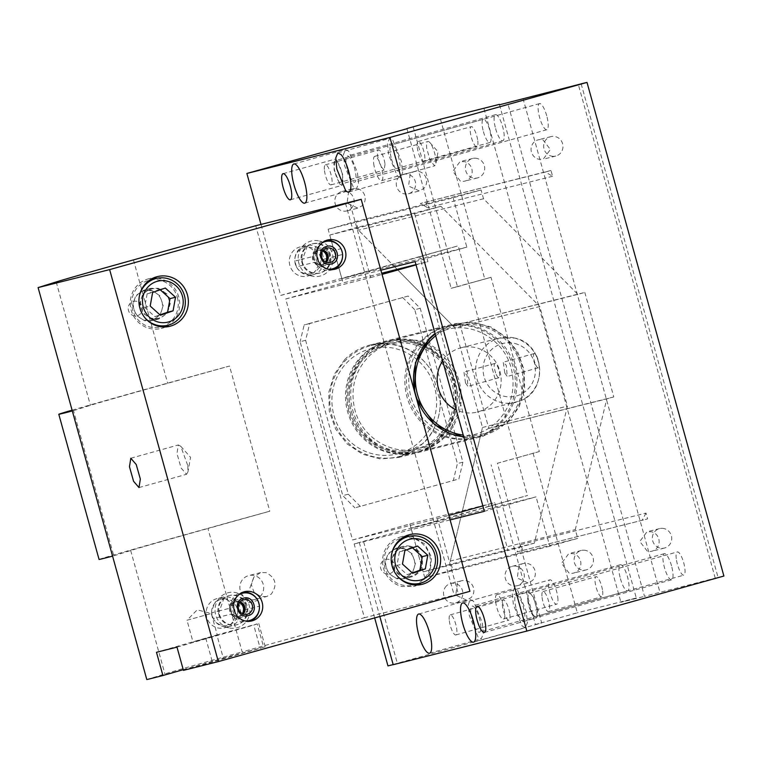 <?xml version="1.0" encoding="UTF-8"?>
<svg xmlns="http://www.w3.org/2000/svg" width="762" height="762" viewBox="0 0 762 762"><rect width="100%" height="100%" fill="white"/><g stroke="black" fill="none" stroke-linecap="round" stroke-linejoin="round"><path stroke-width="0.57" stroke-dasharray="3.81 2.86" d="M500.586 423.091A57.255 55.14 75.9 0 0 514.807 366.951A57.255 55.14 75.9 0 0 473.735 326.26A57.255 55.14 75.9 0 0 447.732 326.269A57.255 55.14 75.9 0 0 422.805 340.481A57.255 55.14 75.9 0 0 408.584 396.621A57.255 55.14 75.9 0 0 449.656 437.312A57.255 55.14 75.9 0 0 475.659 437.312A57.255 55.14 75.9 0 0 500.586 423.091M435.197 334.013A57.255 55.14 -104.1 0 1 454.8 324.488A57.255 55.14 -104.1 0 1 480.803 324.479A57.255 55.14 -104.1 0 1 523.97 378.19A57.255 55.14 -104.1 0 1 486.089 434.569A57.255 55.14 -104.1 0 1 482.737 435.531A57.255 55.14 -104.1 0 1 463.706 436.797M472.154 326.65A57.255 55.14 75.9 0 0 446.161 326.66A57.255 55.14 75.9 0 0 421.234 340.881A57.255 55.14 75.9 0 0 407.013 397.021A57.255 55.14 75.9 0 0 448.085 437.712A57.255 55.14 75.9 0 0 474.088 437.702A57.255 55.14 75.9 0 0 499.015 423.482A57.255 55.14 75.9 0 0 513.236 367.351A57.255 55.14 75.9 0 0 472.154 326.65M435.683 335.756A55.75 53.692 -104.1 0 1 480.879 325.841A55.75 53.692 -104.1 0 1 522.913 378.133A55.75 53.692 -104.1 0 1 486.032 433.035A55.75 53.692 -104.1 0 1 463.229 435.073M444.846 437.112A57.255 55.14 -104.1 0 1 419.929 451.333A57.255 55.14 -104.1 0 1 393.925 451.333A57.255 55.14 -104.1 0 1 352.854 410.642A57.255 55.14 -104.1 0 1 367.074 354.501L391.992 340.281L417.995 340.281A57.255 55.14 -104.1 0 1 459.067 380.971A57.255 55.14 -104.1 0 1 444.846 437.112M442.655 360.902A33.147 31.928 -104.1 0 1 461.077 347.767A33.147 31.928 -104.1 0 1 476.136 347.758A33.147 31.928 -104.1 0 1 501.158 379.905A33.147 31.928 -104.1 0 1 477.25 412.052A33.147 31.928 -104.1 0 1 462.191 412.061A33.147 31.928 -104.1 0 1 456.257 409.927M392.354 451.733A57.255 55.14 75.9 0 0 418.357 451.723A57.255 55.14 75.9 0 0 443.274 437.502A57.255 55.14 75.9 0 0 457.495 381.371A57.255 55.14 75.9 0 0 416.423 340.671A57.255 55.14 75.9 0 0 390.42 340.681A57.255 55.14 75.9 0 0 365.503 354.901A57.255 55.14 75.9 0 0 351.282 411.042A57.255 55.14 75.9 0 0 392.354 451.733M389.915 452.342A57.255 55.14 -104.1 0 1 346.691 396.831A57.255 55.14 -104.1 0 1 387.982 341.29A57.255 55.14 -104.1 0 1 413.985 341.29A57.255 55.14 -104.1 0 1 457.21 396.802A57.255 55.14 -104.1 0 1 415.928 452.333A57.255 55.14 -104.1 0 1 415.919 452.342A57.255 55.14 -104.1 0 1 389.915 452.342M413.28 342.852A55.75 53.692 75.9 0 0 349.034 383.838A55.75 53.692 75.9 0 0 389.839 450.98A55.75 53.692 75.9 0 0 415.166 450.971A55.75 53.692 75.9 0 0 455.362 396.897A55.75 53.692 75.9 0 0 413.28 342.852M217.513 627.859A15.069 14.507 75.9 0 0 224.352 627.859A15.069 14.507 75.9 0 0 235.22 613.239A15.069 14.507 75.9 0 0 223.847 598.627A15.069 14.507 75.9 0 0 217.008 598.637A15.069 14.507 75.9 0 0 206.14 613.248A15.069 14.507 75.9 0 0 217.513 627.859M211.626 611.591A13.497 13.002 75.9 0 0 212.131 615.744A13.497 13.002 75.9 0 0 213.493 618.982A13.497 13.002 75.9 0 0 228.267 625.25A13.497 13.002 75.9 0 0 237.182 608.743A13.497 13.002 75.9 0 0 221.047 599.237A13.497 13.002 75.9 0 0 211.626 611.591L214.694 602.428L222.152 597.341A15.069 14.507 -104.1 0 1 222.504 597.246A15.069 14.507 -104.1 0 1 229.352 597.246A15.069 14.507 -104.1 0 1 239.078 605.142L240.678 610.924A15.069 14.507 -104.1 0 1 230.21 626.374A15.069 14.507 -104.1 0 1 229.857 626.469A15.069 14.507 -104.1 0 1 223.018 626.469A15.069 14.507 -104.1 0 1 213.722 619.382A15.069 14.507 -104.1 0 1 213.284 618.573L211.684 612.8L217.97 611.219A15.069 14.507 -104.1 0 1 228.448 595.76A15.069 14.507 -104.1 0 1 228.8 595.665A15.069 14.507 -104.1 0 1 235.639 595.665A15.069 14.507 -104.1 0 1 245.364 603.561L239.078 605.142M257.356 599.637A15.069 14.507 -104.1 0 1 257.785 600.437L245.364 603.561L246.974 609.343L240.678 610.924M259.432 607.876A15.069 14.507 -104.1 0 0 259.385 606.219L246.974 609.343A15.069 14.507 -104.1 0 1 236.496 624.792A15.069 14.507 -104.1 0 1 236.144 624.888A15.069 14.507 -104.1 0 1 229.305 624.888A15.069 14.507 -104.1 0 1 219.58 616.991L213.284 618.573M250.193 621.249A15.069 14.507 -104.1 0 1 248.917 621.668L241.725 621.763A15.069 14.507 -104.1 0 1 232 613.867L219.58 616.991L217.97 611.219L218.761 611.019A15.069 14.507 -104.1 0 1 229.229 595.56A15.069 14.507 -104.1 0 1 229.581 595.465A15.069 14.507 -104.1 0 1 236.42 595.465A15.069 14.507 -104.1 0 1 238.42 596.122A15.069 14.507 -104.1 0 1 246.155 603.361A15.069 14.507 -104.1 0 1 247.755 609.143A15.069 14.507 -104.1 0 1 237.287 624.602A15.069 14.507 -104.1 0 1 236.934 624.688A15.069 14.507 -104.1 0 1 230.086 624.697A15.069 14.507 -104.1 0 1 220.361 616.791A15.069 14.507 -104.1 0 1 218.761 611.019L230.391 608.095A15.069 14.507 -104.1 0 1 240.868 592.636L242.888 592.226M211.645 611.134L211.684 612.8M228.667 627.812A18.078 17.412 -104.1 0 1 215.436 606.038A18.078 17.412 -104.1 0 1 236.268 592.741A18.078 17.412 -104.1 0 1 238.668 593.531A18.078 17.412 -104.1 0 1 249.193 615.763A18.078 17.412 -104.1 0 1 228.667 627.812M319.44 241.011A18.078 17.412 -104.1 0 1 321.831 241.792A18.078 17.412 -104.1 0 1 332.356 264.033A18.078 17.412 -104.1 0 1 311.839 276.082A18.078 17.412 -104.1 0 1 298.599 254.308A18.078 17.412 -104.1 0 1 319.44 241.011M319.592 243.735A15.069 14.507 -104.1 0 1 321.583 244.392A15.069 14.507 -104.1 0 1 329.317 251.631A15.069 14.507 -104.1 0 1 330.918 257.413A15.069 14.507 -104.1 0 1 320.45 272.863A15.069 14.507 -104.1 0 1 320.097 272.958A15.069 14.507 -104.1 0 1 313.258 272.958A15.069 14.507 -104.1 0 1 303.524 265.062A15.069 14.507 -104.1 0 1 301.923 259.29A15.069 14.507 -104.1 0 1 312.391 243.83A15.069 14.507 -104.1 0 1 312.744 243.735A15.069 14.507 -104.1 0 1 319.592 243.735M340.519 247.898A15.069 14.507 -104.1 0 1 340.947 248.707L322.24 253.413L323.85 259.194L330.137 257.613A15.069 14.507 -104.1 0 1 319.659 273.063A15.069 14.507 -104.1 0 1 319.316 273.158A15.069 14.507 -104.1 0 1 312.468 273.158A15.069 14.507 -104.1 0 1 302.743 265.262L296.456 266.843L294.846 261.061L301.142 259.48A15.069 14.507 -104.1 0 1 311.61 244.03A15.069 14.507 -104.1 0 1 311.963 243.935A15.069 14.507 -104.1 0 1 318.802 243.935A15.069 14.507 -104.1 0 1 328.536 251.831A15.069 14.507 -104.1 0 1 330.137 257.613L342.557 254.489A15.069 14.507 -104.1 0 1 342.595 256.146M333.356 269.519A15.069 14.507 -104.1 0 1 332.08 269.938A15.069 14.507 -104.1 0 1 331.737 270.034A15.069 14.507 -104.1 0 1 324.888 270.034A15.069 14.507 -104.1 0 1 315.163 262.138L302.743 265.262L301.142 259.48L313.563 256.356A15.069 14.507 -104.1 0 1 324.031 240.906A15.069 14.507 -104.1 0 1 324.383 240.811A15.069 14.507 -104.1 0 1 326.06 240.497M342.557 254.489L340.947 248.707M328.222 269.215A14.097 13.573 -104.1 0 1 315.83 258.499A14.097 13.573 -104.1 0 1 321.678 243.192M313.563 256.356L315.163 262.138M311.429 273.52A13.497 13.002 75.9 0 0 320.345 257.013A13.497 13.002 75.9 0 0 304.219 247.507A13.497 13.002 75.9 0 0 294.799 259.861A13.497 13.002 75.9 0 0 295.304 264.014A13.497 13.002 75.9 0 0 296.656 267.252A13.497 13.002 75.9 0 0 311.429 273.52M322.24 253.413A15.069 14.507 75.9 0 0 312.515 245.516A15.069 14.507 75.9 0 0 305.676 245.516A15.069 14.507 75.9 0 0 305.324 245.612A15.069 14.507 75.9 0 0 294.808 259.404A15.069 14.507 75.9 0 0 294.846 261.061M296.456 266.843A15.069 14.507 75.9 0 0 296.885 267.643A15.069 14.507 75.9 0 0 306.181 274.739A15.069 14.507 75.9 0 0 313.02 274.739A15.069 14.507 75.9 0 0 313.373 274.644A15.069 14.507 75.9 0 0 323.85 259.194M345.491 203.283L454.2 595.265L469.916 591.312M248.917 621.668L251.87 620.935M417.728 584.987L413.509 586.483L401.879 586.492A25.613 24.67 -104.1 0 1 382.543 561.651A25.613 24.67 -104.1 0 1 401.012 536.81A25.613 24.67 -104.1 0 1 405.441 536.134M409.546 536.248A25.613 24.67 -104.1 0 1 412.642 536.81L424.986 544.154L431.53 557.222L430.149 571.729L421.291 582.949M165.468 326.955A25.613 24.67 -104.1 0 1 161.239 328.46A25.613 24.67 -104.1 0 1 149.609 328.46A25.613 24.67 -104.1 0 1 130.273 303.619A25.613 24.67 -104.1 0 1 148.742 278.778A25.613 24.67 -104.1 0 1 153.172 278.101M157.277 278.216A25.613 24.67 -104.1 0 1 160.382 278.778A25.613 24.67 -104.1 0 1 179.27 299.19A25.613 24.67 -104.1 0 1 169.021 324.917M245.059 620.944A14.097 13.573 -104.1 0 1 232.667 610.229A14.097 13.573 -104.1 0 1 238.516 594.922M230.391 608.095L232 613.867M259.385 606.219L257.785 600.437M429.625 555.403A24.108 23.222 -104.1 0 1 413.147 585.026A24.108 23.222 -104.1 0 1 384.896 567.89A24.108 23.222 -104.1 0 1 401.383 538.267A24.108 23.222 -104.1 0 1 429.625 555.403M177.355 297.37A24.108 23.222 -104.1 0 1 160.877 326.993A24.108 23.222 -104.1 0 1 132.636 309.867A24.108 23.222 -104.1 0 1 149.114 280.235A24.108 23.222 -104.1 0 1 177.355 297.37M391.639 554.155A24.108 23.222 75.9 0 0 391.973 566.118A24.108 23.222 75.9 0 0 397.04 575.643M139.37 296.123A24.108 23.222 75.9 0 0 139.703 308.086A24.108 23.222 75.9 0 0 144.77 317.611M323.336 250.165A7.41 7.134 75.9 0 0 314.239 258.994A7.41 7.134 75.9 0 0 326.384 262.29M323.555 265.871C312.887 269.434 307.753 250.936 318.726 248.45C329.394 244.888 334.518 263.395 323.555 265.871M240.163 601.894A7.41 7.134 75.9 0 0 231.077 610.724A7.41 7.134 75.9 0 0 243.211 614.02M323.155 250.365A7.41 7.134 75.9 0 0 313.82 259.099A7.41 7.134 75.9 0 0 326.136 262.195M240.392 617.601C229.724 621.163 224.59 602.666 235.563 600.18C246.231 596.617 251.355 615.125 240.392 617.601M412.49 547.83L412.071 547.449L417.576 546.059M412.071 547.449L399.402 551.85L404.908 550.459M399.402 551.85L396.954 565.452L402.46 564.071M396.954 565.452L407.165 574.662L412.671 573.281M407.165 574.662L412.252 572.9M160.23 289.798L159.801 289.417L165.306 288.036M159.801 289.417L147.142 293.818L152.638 292.437M147.142 293.818L144.685 307.419L150.19 306.038M144.685 307.419L154.905 316.63L160.401 315.249M154.905 316.63L159.982 314.868M322.697 250.965A7.41 7.134 75.9 0 0 312.668 259.385A7.41 7.134 75.9 0 0 325.441 261.88M239.992 602.094A7.41 7.134 75.9 0 0 230.648 610.829A7.41 7.134 75.9 0 0 242.964 613.924M239.535 602.704A7.41 7.134 75.9 0 0 234.42 602.151C225.438 604.19 229.638 619.344 238.382 616.429A7.41 7.134 75.9 0 0 242.278 613.61M239.354 616.182L238.382 616.429M300.676 276.12A15.069 14.507 75.9 0 0 307.524 276.12A15.069 14.507 75.9 0 0 318.383 261.509A15.069 14.507 75.9 0 0 307.01 246.898A15.069 14.507 75.9 0 0 300.171 246.898A15.069 14.507 75.9 0 0 289.303 261.518A15.069 14.507 75.9 0 0 300.676 276.12M99.06 559.451A135.598 0.914 164.5 0 1 102.375 558.317A135.598 0.914 164.5 0 1 269.777 511.207L207.94 528.485L242.164 651.891L364.446 617.725L255.737 225.743M72.095 410.166A135.598 0.914 164.5 0 1 229.514 366.027L269.777 511.207M72.304 410.947A135.598 0.914 164.5 0 0 73.504 410.632L113.776 555.812A135.598 0.914 164.5 0 1 112.566 556.127M113.776 555.812L130.683 550.516A112.995 0.762 164.5 0 1 207.94 528.485M73.504 410.632L90.421 405.336A112.995 0.762 164.5 0 1 167.678 383.305L229.514 366.027M146.809 679.59L164.906 673.913A112.995 0.762 164.5 0 1 242.164 651.891M454.2 595.265L458.391 594.093L437.455 518.598L352.549 539.963L285.721 298.961L370.618 277.606L349.71 202.216M458.391 594.093L364.446 617.725M437.455 518.598L448.866 515.417M482.87 505.911L494.757 502.596L508.044 550.507L534.362 543.154L567.395 406.127L539.772 306.534L454.876 327.889L356.054 227.686L329.736 235.039L343.024 282.95L381.705 273.225M329.736 235.039L414.633 213.684L440.95 206.331L539.772 306.534M414.633 213.684L427.92 261.595L416.033 264.909M370.618 277.606L382.029 274.415M463.877 437.426L483.308 436.159L508.568 421.757L519.255 406.689L524.647 388.782L524.142 369.941L517.817 352.149L506.33 337.309L490.899 326.974L473.173 322.259L455.019 323.66L435.026 333.404M414.528 391.582L416.376 398.24M257.194 623.897L253.736 625.05L260.175 648.272L265.224 646.757L223.323 658.187L216.884 634.956L257.194 623.897L263.642 647.129M183.251 669.674L223.323 658.187M156.477 652.301L216.884 634.956M352.549 539.963L409.861 523.951L494.757 502.596M409.861 523.951L423.139 571.862L449.456 564.509L482.489 427.482L454.876 327.889M285.721 298.961L343.024 282.95M360.397 506.482L348.301 494.224L305.619 340.328L309.667 323.555L408.137 296.047L420.233 308.315L462.905 462.201L458.867 478.974L354.892 507.863L458.867 478.974M415.947 264.605L427.92 261.595M177.003 647.138L253.736 625.05M196.682 640.947L193.024 642.023L186.985 620.249L211.303 613.505L186.985 620.249L197.196 609.857L211.303 613.505L217.341 635.279L196.682 640.947L213.684 636.356M187.862 465.792L187.919 471.945L186.519 474.297L181.099 468.02L176.984 453.476L178.327 444.97L180.746 446.265L187.862 465.792M440.95 206.331L356.054 227.686M482.489 427.482L567.395 406.127M535.543 364.522A7.41 1.991 -105.6 0 0 538.277 367.808A7.41 1.991 -105.6 0 0 537.029 356.826A7.41 1.991 -105.6 0 0 534.295 353.539A7.41 1.991 -105.6 0 0 535.543 364.522M496.233 374.418A7.41 1.991 -105.6 0 0 498.977 377.704A7.41 1.991 -105.6 0 0 497.729 366.712A7.41 1.991 -105.6 0 0 494.986 363.426A7.41 1.991 -105.6 0 0 496.233 374.418M534.362 543.154L449.456 564.509M423.139 571.862L508.044 550.507M344.862 359.416L334.166 374.485L328.784 392.392L329.289 411.232L335.613 429.025L347.101 443.875L362.531 454.2L380.257 458.915L398.412 457.514L423.662 443.113A58.007 55.864 75.9 0 0 432.921 373.504A58.007 55.864 75.9 0 0 370.113 345.015A58.007 55.864 75.9 0 0 344.862 359.416M465.525 382.991L467.925 386.372L467.02 375.295L463.944 372.104L465.525 382.991M504.835 373.104L507.235 376.485L506.32 365.408L503.244 362.217L504.835 373.104M462.905 462.201L457.4 463.591L453.361 480.365M420.233 308.315L414.728 309.696L457.4 463.591M348.301 494.224L342.795 495.605L354.892 507.863M305.619 340.328L300.123 341.709L342.795 495.605M309.667 323.555L304.162 324.936L300.123 341.709M408.137 296.047L304.162 324.936M402.631 297.437L414.728 309.696M369.77 348.996A54.235 52.235 -104.1 0 1 390.201 347.615A54.235 52.235 -104.1 0 1 436.445 397.716A54.235 52.235 -104.1 0 1 398.764 453.533A54.235 52.235 -104.1 0 1 333.947 415.319A54.235 52.235 -104.1 0 1 369.77 348.996M369.751 345.9A57.255 55.14 75.9 0 0 331.756 415.214A57.255 55.14 75.9 0 0 399.021 456.59A57.255 55.14 75.9 0 0 400.355 456.238A57.255 55.14 75.9 0 0 440.131 397.326A57.255 55.14 75.9 0 0 391.325 344.434A57.255 55.14 75.9 0 0 371.084 345.548A57.255 55.14 75.9 0 0 369.751 345.9M385.477 341.947A57.255 55.14 75.9 0 0 347.472 411.261A57.255 55.14 75.9 0 0 414.738 452.638A57.255 55.14 75.9 0 0 416.071 452.285A57.255 55.14 75.9 0 0 454.066 382.972A57.255 55.14 75.9 0 0 386.81 341.595A57.255 55.14 75.9 0 0 385.477 341.947M416.052 449.18A54.235 52.235 -104.1 0 1 351.244 410.975A54.235 52.235 -104.1 0 1 387.067 344.653A54.235 52.235 -104.1 0 1 451.876 382.857A54.235 52.235 -104.1 0 1 416.052 449.18M183.442 670.37L260.175 648.272M266.576 596.579L260.89 596.598L254.051 592.303L251.327 584.673L253.937 577.005L260.547 572.614L266.09 572.633C275.901 577.891 277.606 585.064 271.224 594.15L266.576 596.579L254.784 599.542A12.354 11.897 -104.1 0 1 239.849 587.559A12.354 11.897 -104.1 0 1 254.375 575.577A12.354 11.897 -104.1 0 1 254.784 599.542M151.247 290.055L159.753 295.637L163.192 305.391L160.087 315.154L151.781 320.735L144.599 320.745L136.093 315.163L132.655 305.4L135.75 295.637L144.066 290.055L151.247 290.055M161.896 301.495A15.069 14.507 -104.1 0 1 151.6 320.011A15.069 14.507 -104.1 0 1 133.941 309.305A15.069 14.507 -104.1 0 1 144.247 290.789A15.069 14.507 -104.1 0 1 161.896 301.495M158.325 288.274L166.821 293.856L170.269 303.609L167.164 313.373L158.858 318.964L151.667 318.964L143.161 313.382L139.722 303.619L142.827 293.856L151.133 288.274L158.325 288.274M168.974 299.714A15.069 14.507 75.9 0 0 151.324 289.008A15.069 14.507 75.9 0 0 141.018 307.524A15.069 14.507 75.9 0 0 158.667 318.23A15.069 14.507 75.9 0 0 168.974 299.714M403.517 548.088L412.013 553.66L415.452 563.423L412.356 573.186L404.05 578.768L396.859 578.768L388.353 573.186L384.915 563.432L388.02 553.669L396.326 548.088L403.517 548.088M414.166 559.527A15.069 14.507 -104.1 0 1 403.86 578.034A15.069 14.507 -104.1 0 1 386.21 567.328A15.069 14.507 -104.1 0 1 396.516 548.811A15.069 14.507 -104.1 0 1 414.166 559.527M410.585 546.306A15.821 15.24 -104.1 0 1 422.529 561.642A15.821 15.24 -104.1 0 1 411.118 576.986A15.821 15.24 -104.1 0 1 403.936 576.986A15.821 15.24 -104.1 0 1 391.992 561.651A15.821 15.24 -104.1 0 1 403.403 546.306A15.821 15.24 -104.1 0 1 410.585 546.306M421.234 557.746A15.069 14.507 75.9 0 0 403.584 547.04A15.069 14.507 75.9 0 0 393.287 565.547A15.069 14.507 75.9 0 0 410.937 576.263A15.069 14.507 75.9 0 0 421.234 557.746M389.163 559.413A7.401 7.125 75.9 0 0 380.638 564.852A7.401 7.125 75.9 0 0 386.058 573.767A7.401 7.125 75.9 0 0 394.583 568.328A7.401 7.125 75.9 0 0 389.163 559.413M136.903 301.381A7.401 7.125 75.9 0 0 128.368 306.829A7.401 7.125 75.9 0 0 133.788 315.735A7.401 7.125 75.9 0 0 142.313 310.296A7.401 7.125 75.9 0 0 136.903 301.381M676.265 558.689A12.049 3.239 74.4 0 1 677.323 551.945A12.049 3.239 74.4 0 1 684.867 568.433A12.049 3.239 -105.6 0 1 683.809 575.167A12.049 3.239 -105.6 0 1 676.265 558.689M535.657 616.553A12.049 3.239 -105.6 0 1 528.114 600.065A12.049 3.239 74.4 0 1 529.171 593.331A12.049 3.239 74.4 0 1 536.724 609.819A12.049 3.239 -105.6 0 1 535.657 616.553L683.809 575.167M581.177 83.877L718.052 577.425L644.5 596.351L507.616 102.737M522.989 98.441L659.873 592.055M671.522 565.833A13.564 3.648 -105.6 0 0 664.34 553.66A13.564 3.648 -105.6 0 0 664.454 567.614A13.564 3.648 -105.6 0 0 671.636 579.787A13.564 3.648 -105.6 0 0 671.522 565.833M546.716 115.767A13.564 3.648 -105.6 0 0 539.525 103.603A13.564 3.648 -105.6 0 0 539.639 117.548A13.564 3.648 -105.6 0 0 546.821 129.721A13.564 3.648 -105.6 0 0 546.716 115.767M516.303 609A13.564 3.648 -105.6 0 0 523.484 621.163A13.564 3.648 -105.6 0 0 523.38 607.219A13.564 3.648 -105.6 0 0 516.188 595.046A13.564 3.648 -105.6 0 0 516.303 609M391.487 158.934A13.564 3.648 -105.6 0 0 398.669 171.107A13.564 3.648 -105.6 0 0 398.564 157.153A13.564 3.648 -105.6 0 0 391.373 144.99A13.564 3.648 -105.6 0 0 391.487 158.934M517.617 590.264L526.313 611.6L527.39 622.697L525.313 627.697L522.065 625.945L513.369 604.618L512.283 593.512L514.369 588.521L517.617 590.264M392.801 140.208L401.498 161.534L402.574 172.641L400.498 177.632L397.25 175.889L388.553 154.553L387.477 143.456L389.553 138.455L392.801 140.208M406.946 128.74L451.19 288.274L457.476 286.693L447.008 248.945L280.692 295.408L261.004 224.419M280.692 295.408L380.867 270.205M450.113 519.922L359.378 542.744L379.828 616.477M328.146 229.229L356.102 221.418L358.54 230.21L392.335 264.481L341.843 278.587L328.146 229.229L453.142 197.787L481.089 189.976L483.527 198.768L577.806 294.361L584.797 292.408L452.818 325.803L392.335 264.481L422.9 255.946L419.757 256.737L489.004 506.444L527.447 495.538L507.873 501.005L497.405 463.258L516.979 457.791L527.447 495.538M374.656 617.925L354.139 543.944L507.873 501.005L541.696 622.954L387.953 665.902M354.139 543.944L359.378 542.744M489.004 506.444L411.089 528.304L536.077 496.862L484.365 511.302M584.797 292.408L613.781 396.935L606.79 398.888L575.281 529.619L577.72 538.41L549.764 546.221L536.077 496.862M415.119 261.595L466.83 247.145L341.843 278.587M453.142 197.787L466.83 247.145M413.195 126.997L447.008 248.945L458.191 245.821L468.659 283.569L491.023 277.32L451.19 288.274M419.757 256.737L458.191 245.821M527.571 599.456L528.771 591.884L533.591 597.475L537.258 610.429A13.564 3.648 74.4 0 1 536.067 618.001A13.564 3.648 74.4 0 1 527.571 599.456M393.163 664.588L397.393 663.531L363.569 541.572M459.8 323.85L488.794 428.377L613.781 396.935M481.089 189.976L356.102 221.418M549.764 546.221L424.777 577.663L452.733 569.852L450.294 561.061L575.281 529.619M452.733 569.852L577.72 538.41M488.794 428.377L606.79 398.888M481.803 430.33L450.294 561.061M457.476 286.693L468.659 283.569L516.979 457.791L522.57 456.228L539.334 451.542L491.023 277.32M539.334 451.542L497.405 463.258M533.048 453.123L577.339 612.819L535.41 624.535L491.119 464.839M535.41 624.535L541.696 622.954M422.9 255.946L492.157 505.654M440.446 119.205L484.737 278.902M483.432 131.693A12.049 3.239 -105.6 0 0 489.823 142.504A12.049 3.239 -105.6 0 0 489.718 130.112A12.049 3.239 -105.6 0 0 483.337 119.291A12.049 3.239 -105.6 0 0 483.432 131.693M335.28 173.079A12.049 3.239 -105.6 0 0 341.671 183.89A12.049 3.239 -105.6 0 0 341.567 171.488A12.049 3.239 -105.6 0 0 335.185 160.677A12.049 3.239 -105.6 0 0 335.28 173.079M620.43 578.682A13.564 3.648 -105.6 0 0 627.612 590.855A13.564 3.648 -105.6 0 0 627.507 576.91A13.564 3.648 -105.6 0 0 620.316 564.737A13.564 3.648 -105.6 0 0 620.43 578.682M472.278 620.068A13.564 3.648 -105.6 0 0 479.469 632.241A13.564 3.648 -105.6 0 0 479.355 618.296A13.564 3.648 -105.6 0 0 472.173 606.123A13.564 3.648 -105.6 0 0 472.278 620.068M495.614 128.626A13.564 3.648 -105.6 0 0 502.806 140.799A13.564 3.648 -105.6 0 0 502.691 126.844A13.564 3.648 -105.6 0 0 495.51 114.671A13.564 3.648 -105.6 0 0 495.614 128.626M347.462 170.012A13.564 3.648 -105.6 0 0 354.654 182.175A13.564 3.648 -105.6 0 0 354.54 168.231A13.564 3.648 -105.6 0 0 347.358 156.058A13.564 3.648 -105.6 0 0 347.462 170.012M339.909 184.175L334.108 169.955L334.775 159.22L336.947 160.391L342.738 174.612L342.071 185.347L339.909 184.175M353.235 186.957L344.529 165.63L343.452 154.524L345.529 149.533L348.777 151.276L357.473 172.612L358.559 183.709L356.473 188.709L353.235 186.957M478.041 637.022L469.344 615.696L468.268 604.59L470.345 599.589L473.593 601.342L482.289 622.668L483.365 633.774L481.289 638.775L478.041 637.022M499.51 104.775L636.299 597.989L620.925 602.285L644.5 596.351M484.032 108.671L620.925 602.285M718.052 577.425L723.9 576.034M715.251 578.206L578.358 84.592M636.299 597.989L577.339 612.819M483.527 198.768L358.54 230.21M577.806 294.361L452.818 325.803M424.777 577.663L411.089 528.304M397.393 663.531L393.202 664.702M351.272 208.426A10.011 9.649 75.9 0 0 342.033 191.491A10.011 9.649 75.9 0 0 336.071 205.997A10.011 9.649 75.9 0 0 351.272 208.426M348.672 191.214L347.081 203.225L357.921 208.15L362.283 205.664A10.011 9.649 75.9 0 0 353.035 188.719A10.011 9.649 75.9 0 0 348.672 191.214M399.164 176.803A10.011 9.649 75.9 0 0 408.413 193.739A10.011 9.649 75.9 0 0 414.366 179.232A10.011 9.649 75.9 0 0 399.164 176.803M410.175 174.031L408.575 186.052L419.414 190.967L423.777 188.481A10.011 9.649 75.9 0 0 414.528 171.545A10.011 9.649 75.9 0 0 410.175 174.031M446.38 585.968A10.011 9.649 75.9 0 0 455.628 602.904A10.011 9.649 75.9 0 0 461.582 588.397A10.011 9.649 75.9 0 0 446.38 585.968M457.381 583.197L455.79 595.217L466.63 600.132L470.992 597.646A10.011 9.649 -104.1 0 0 461.743 580.711A10.011 9.649 -104.1 0 0 457.381 583.197M521.475 583.235A10.011 9.649 75.9 0 0 512.235 566.299A10.011 9.649 75.9 0 0 506.273 580.806A10.011 9.649 75.9 0 0 521.475 583.235M518.884 566.023L517.284 578.034L528.123 582.959L532.486 580.473A10.011 9.649 75.9 0 0 523.237 563.537A10.011 9.649 75.9 0 0 518.884 566.023M585.864 550.478A10.011 9.649 75.9 0 0 574.091 560.194A10.011 9.649 75.9 0 0 586.207 569.9A10.011 9.649 75.9 0 0 585.864 550.478M569.081 573.062L561.518 563.356L568.738 553.641L573.291 553.641A10.011 9.649 -104.1 0 1 573.624 573.062A10.011 9.649 -104.1 0 1 569.081 573.062M664.131 528.609A10.011 9.649 75.9 0 0 652.358 538.324A10.011 9.649 75.9 0 0 664.474 548.04A10.011 9.649 75.9 0 0 664.131 528.609M647.348 551.202L639.785 541.487L647.005 531.781L651.558 531.771A10.011 9.649 -104.1 0 1 651.891 551.202A10.011 9.649 -104.1 0 1 647.348 551.202M477.155 158.486A10.011 9.649 75.9 0 0 465.382 168.202A10.011 9.649 75.9 0 0 477.498 177.908A10.011 9.649 75.9 0 0 477.155 158.486M460.372 181.08L452.809 171.364L460.029 161.649L464.582 161.649A10.011 9.649 -104.1 0 1 464.915 181.08A10.011 9.649 -104.1 0 1 460.372 181.08M551.212 156.048A10.011 9.649 75.9 0 0 562.985 146.333A10.011 9.649 75.9 0 0 550.878 136.627A10.011 9.649 75.9 0 0 551.212 156.048M542.849 139.789L550.412 149.495L543.182 159.21L538.639 159.21A10.011 9.649 -104.1 0 1 538.296 139.789A10.011 9.649 -104.1 0 1 542.849 139.789M545.382 172.022L550.974 170.459L552.583 176.26L545.382 172.022L420.395 203.464L550.974 170.459M425.987 201.901L427.596 207.702L420.395 203.464M552.583 176.26L427.596 207.702M324.488 170.64A10.42 2.8 -105.6 0 0 331.013 184.89A10.42 2.8 -105.6 0 0 331.927 179.07A10.42 2.8 -105.6 0 0 325.403 164.821A10.42 2.8 -105.6 0 0 324.488 170.64M385.039 164.23L384.124 170.059L380.409 165.754L377.6 155.8A10.42 2.8 74.4 0 1 378.514 149.981A10.42 2.8 74.4 0 1 385.039 164.23M417.243 147.304A10.42 2.8 -105.6 0 0 423.767 161.554A10.42 2.8 -105.6 0 0 424.691 155.734A10.42 2.8 -105.6 0 0 418.167 141.484A10.42 2.8 -105.6 0 0 417.243 147.304M477.793 140.894A10.42 2.8 74.4 0 1 476.879 146.723A10.42 2.8 74.4 0 1 470.354 132.474A10.42 2.8 74.4 0 1 471.268 126.644A10.42 2.8 74.4 0 1 477.793 140.894M373.656 163.401A12.621 3.391 -105.6 0 0 381.562 180.651A12.621 3.391 -105.6 0 0 382.667 173.603A12.621 3.391 -105.6 0 0 374.771 156.343A12.621 3.391 -105.6 0 0 373.656 163.401M435.778 158.763L435.826 163.859L434.664 165.821L430.178 160.611L426.768 148.561A12.621 3.391 -105.6 0 1 427.882 141.513A12.621 3.391 -105.6 0 1 429.882 142.58A12.621 3.391 -105.6 0 1 435.778 158.763M449.304 620.706A10.42 2.8 -105.6 0 0 455.828 634.956A10.42 2.8 -105.6 0 0 456.743 629.126A10.42 2.8 -105.6 0 0 450.218 614.877A10.42 2.8 -105.6 0 0 449.304 620.706M509.854 614.296A10.42 2.8 74.4 0 1 508.93 620.116A10.42 2.8 74.4 0 1 502.406 605.866A10.42 2.8 74.4 0 1 503.33 600.046A10.42 2.8 74.4 0 1 509.854 614.296M542.058 597.37A10.42 2.8 -105.6 0 0 548.583 611.619A10.42 2.8 -105.6 0 0 549.497 605.8A10.42 2.8 -105.6 0 0 542.973 591.541A10.42 2.8 -105.6 0 0 542.058 597.37M602.609 590.96A10.42 2.8 74.4 0 1 601.694 596.779A10.42 2.8 74.4 0 1 595.17 582.53A10.42 2.8 74.4 0 1 596.084 576.71A10.42 2.8 74.4 0 1 602.609 590.96M495.643 601.742A12.621 3.391 -105.6 0 0 503.539 619.001A12.621 3.391 -105.6 0 0 504.654 611.953A12.621 3.391 -105.6 0 0 496.757 594.693A12.621 3.391 -105.6 0 0 495.643 601.742M557.765 597.113A12.621 3.391 74.4 0 1 556.651 604.171A12.621 3.391 74.4 0 1 548.754 586.911A12.621 3.391 74.4 0 1 549.859 579.853A12.621 3.391 74.4 0 1 557.765 597.113M522.618 550.335L520.998 544.525L517.027 551.898L647.605 518.893L517.027 551.898M520.998 544.525L645.995 513.083L647.605 518.893M645.995 513.083L642.014 520.456M218.408 613.82L223.847 598.627M301.571 262.08L307.01 246.898M180.746 446.265L190.576 457.362L187.919 471.945M249.917 588.026L254.375 575.577M429.882 142.58L438.036 151.771L435.826 163.859M514.645 338.071A33.147 31.928 -104.1 0 1 539.534 367.675A33.147 31.928 -104.1 0 1 520.398 400.793A33.147 31.928 -104.1 0 1 515.769 402.365A33.147 31.928 -104.1 0 1 500.71 402.365A33.147 31.928 -104.1 0 1 475.688 370.227A33.147 31.928 -104.1 0 1 499.596 338.071A33.147 31.928 -104.1 0 1 514.645 338.071M514.96 343.519A27.118 26.118 -104.1 0 1 535.315 367.741A27.118 26.118 -104.1 0 1 519.665 394.84A27.118 26.118 -104.1 0 1 503.549 396.126A27.118 26.118 -104.1 0 1 483.699 363.464A27.118 26.118 -104.1 0 1 514.96 343.519M133.455 259.899L167.678 383.305M130.683 550.516L164.906 673.913M56.197 281.93L90.421 405.336M205.759 638.118L212.198 661.34M447.675 329.384C438.664 331.699 430.825 336.175 424.158 342.805C410.604 357.368 405.994 374.656 410.356 394.687C416.738 423.024 447.361 442.103 474.145 434.588C483.156 432.273 490.995 427.796 497.662 421.157C511.216 406.603 515.817 389.306 511.464 369.284C505.082 340.947 474.459 321.869 447.675 329.384M454.8 324.488L447.732 326.269M482.737 435.531L475.659 437.312M474.088 437.702L419.929 451.333M446.161 326.66L391.992 340.281M418.405 448.608C391.62 456.124 361.007 437.045 354.616 408.708C350.263 388.677 354.863 371.389 368.427 356.826C375.085 350.196 382.934 345.719 391.944 343.405C418.729 335.89 449.351 354.968 455.733 383.305C460.086 403.327 455.486 420.624 441.931 435.178C435.264 441.817 427.425 446.294 418.405 448.608M461.077 347.767L499.596 338.071L514.836 338.071C544.411 343.691 548.678 390.477 520.465 400.774L477.25 412.052M390.42 340.681L387.982 341.29M418.357 451.723L415.919 452.342M229.857 626.469L224.352 627.859M222.504 597.246L217.008 598.637M312.744 243.735L311.963 243.935M335.032 269.205L331.737 270.034M320.097 272.958L319.316 273.158M327.679 239.982L324.383 240.811M244.516 591.712L241.211 592.541M409.661 534.629L401.012 536.81M422.158 584.311L413.509 586.483M157.391 276.606L148.742 278.778M169.888 326.279L161.239 328.46M229.581 595.465L228.8 595.665M236.934 624.688L236.144 624.888M401.383 538.267L401.945 538.124M413.147 585.026L413.709 584.883M149.114 280.235L149.676 280.102M160.877 326.993L161.439 326.85M322.945 264.347L330.384 262.48M319.335 249.974L326.765 248.107M239.782 616.077L247.221 614.21M236.163 601.704L243.602 599.837M317.764 250.374L318.907 250.088M321.373 264.738L322.517 264.452M234.591 602.104L235.744 601.818M313.02 274.739L307.524 276.12M305.676 245.516L300.171 246.898M258.785 623.526L265.224 646.757M138.998 487.575L186.519 474.307M130.807 458.248L178.327 444.97M398.412 457.514L483.318 436.159M370.113 345.015L455.009 323.66M534.295 353.539L503.244 362.217M538.277 367.808L507.235 376.485M494.986 363.426L463.944 372.104M498.977 377.704L467.925 386.372M399.021 456.59L414.738 452.638M371.084 345.548L386.81 341.595M260.547 572.614L248.764 575.577M158.858 318.964L151.781 320.735M151.133 288.274L144.066 290.055M144.247 290.789L151.324 289.008M151.6 320.011L158.667 318.23M411.118 576.986L404.05 578.768M403.403 546.306L396.326 548.088M396.516 548.811L403.584 547.04M403.86 578.034L410.937 576.263M529.171 593.331L677.323 551.945M671.636 579.787L523.484 621.163M664.34 553.66L516.188 595.046M546.821 129.721L398.669 171.107M539.525 103.603L391.373 144.99M473.602 642.147L525.313 627.697M462.658 602.961L514.369 588.521M348.786 192.081L400.498 177.632M337.842 152.905L389.553 138.455M477.06 606.333L528.771 591.884M484.356 632.45L536.067 618.001M489.823 142.504L341.671 183.89M483.337 119.291L335.185 160.677M627.612 590.855L479.469 632.241M620.316 564.737L472.173 606.123M502.806 140.799L354.654 182.175M495.51 114.671L347.358 156.058M283.064 173.669L334.775 159.22M290.36 199.787L342.071 185.347M304.762 203.159L356.473 188.709M293.818 163.973L345.529 149.533M418.633 614.039L470.345 599.589M429.577 653.215L481.289 638.775M346.92 210.912L357.921 208.15M342.033 191.491L353.035 188.719M408.413 193.739L419.414 190.967M403.527 174.317L414.528 171.545M455.628 602.904L466.63 600.132M450.742 583.482L461.743 580.711M517.122 585.73L528.123 582.959M512.235 566.299L523.237 563.537M581.32 550.478L568.738 553.641M586.207 569.9L573.624 573.062M659.587 528.609L647.005 531.781M664.474 548.04L651.891 551.202M472.611 158.486L460.029 161.649M477.498 177.908L464.915 181.08M555.765 156.048L543.182 159.21M550.878 136.627L538.296 139.789M331.013 184.89L384.124 170.059M325.403 164.821L378.514 149.981M423.767 161.554L476.879 146.723M418.167 141.484L471.268 126.644M381.562 180.651L434.664 165.821M374.771 156.343L427.882 141.513M455.828 634.956L508.93 620.116M450.218 614.877L503.33 600.046M548.583 611.619L601.694 596.779M542.973 591.541L596.084 576.71M503.539 619.001L556.651 604.171M496.757 594.693L549.859 579.853"/><path stroke-width="1.14" d="M463.706 436.797A57.255 55.14 -104.1 0 1 456.733 435.54A57.255 55.14 -104.1 0 1 414.795 391.297A57.255 55.14 -104.1 0 1 435.197 334.013M463.229 435.073A55.75 53.692 -104.1 0 1 457.448 433.978A55.75 53.692 -104.1 0 1 416.719 391.411A55.75 53.692 -104.1 0 1 435.683 335.756M456.257 409.927A33.147 31.928 -104.1 0 1 442.655 360.902M334.528 239.982A15.069 14.507 -104.1 0 1 345.9 254.584A15.069 14.507 -104.1 0 1 335.032 269.205A15.069 14.507 -104.1 0 1 328.193 269.205A15.069 14.507 -104.1 0 1 316.811 254.594A15.069 14.507 -104.1 0 1 327.679 239.982A15.069 14.507 -104.1 0 1 334.528 239.982M321.678 243.192A14.097 13.573 -104.1 0 1 325.231 241.602A14.097 13.573 -104.1 0 1 340.662 248.145A14.097 13.573 -104.1 0 1 342.605 255.861L342.595 256.146A15.069 14.507 -104.1 0 1 333.356 269.519M326.06 240.497A15.069 14.507 -104.1 0 1 331.222 240.811A15.069 14.507 -104.1 0 1 340.519 247.898L340.662 248.145M342.605 255.861A14.097 13.573 -104.1 0 1 332.765 268.767A14.097 13.573 -104.1 0 1 328.222 269.215M361.207 199.32L255.737 225.743L133.455 259.899A112.995 0.762 164.5 0 0 56.197 281.93L38.1 287.598L109.633 269.605L218.342 661.587L469.916 591.312L361.207 199.32L109.633 269.605M251.365 591.712A15.069 14.507 -104.1 0 1 262.738 606.323A15.069 14.507 -104.1 0 1 251.87 620.935A15.069 14.507 -104.1 0 1 245.021 620.935A15.069 14.507 -104.1 0 1 233.648 606.323A15.069 14.507 -104.1 0 1 244.516 591.712A15.069 14.507 -104.1 0 1 251.365 591.712M238.516 594.922A14.097 13.573 -104.1 0 1 242.068 593.331A14.097 13.573 -104.1 0 1 257.499 599.885A14.097 13.573 -104.1 0 1 259.442 607.6L259.432 607.876A15.069 14.507 -104.1 0 1 250.193 621.249M242.888 592.226L248.06 592.541A15.069 14.507 -104.1 0 1 257.356 599.637L257.499 599.885M405.441 536.134A25.613 24.67 -104.1 0 1 409.546 536.248M410.528 584.311A25.613 24.67 -104.1 0 1 391.192 559.479A25.613 24.67 -104.1 0 1 409.661 534.629A25.613 24.67 -104.1 0 1 421.291 534.629A25.613 24.67 -104.1 0 1 440.627 559.47A25.613 24.67 -104.1 0 1 422.158 584.311A25.613 24.67 -104.1 0 1 410.528 584.311M421.291 582.949L417.728 584.987M153.172 278.101A25.613 24.67 -104.1 0 1 157.277 278.216M158.258 326.279A25.613 24.67 -104.1 0 1 138.922 301.447A25.613 24.67 -104.1 0 1 157.391 276.606A25.613 24.67 -104.1 0 1 169.031 276.596A25.613 24.67 -104.1 0 1 188.366 301.438A25.613 24.67 -104.1 0 1 169.888 326.279A25.613 24.67 -104.1 0 1 158.258 326.279M169.021 324.917A25.613 24.67 -104.1 0 1 165.468 326.955M331.413 263.9C320.745 267.452 315.62 248.955 326.584 246.469C337.252 242.916 342.386 261.414 331.413 263.9M259.442 607.6A14.097 13.573 -104.1 0 1 249.603 620.497A14.097 13.573 -104.1 0 1 245.059 620.944M326.593 248.155A7.41 7.134 75.9 0 0 321.678 257.118A7.41 7.134 75.9 0 0 330.556 262.433A7.41 7.134 75.9 0 0 335.471 253.46A7.41 7.134 75.9 0 0 326.593 248.155M248.25 615.629C237.582 619.192 232.448 600.685 243.421 598.208C254.089 594.646 259.213 613.143 248.25 615.629M397.04 575.643A24.108 23.222 75.9 0 0 420.214 583.244A24.108 23.222 75.9 0 0 436.702 553.622A24.108 23.222 75.9 0 0 408.461 536.486A24.108 23.222 75.9 0 0 391.639 554.155M144.77 317.611A24.108 23.222 75.9 0 0 167.954 325.212A24.108 23.222 75.9 0 0 184.433 295.589A24.108 23.222 75.9 0 0 156.191 278.463A24.108 23.222 75.9 0 0 139.37 296.123M326.384 262.29A7.41 7.134 75.9 0 0 323.336 250.165M243.43 599.885A7.41 7.134 75.9 0 0 238.516 608.857A7.41 7.134 75.9 0 0 247.393 614.162A7.41 7.134 75.9 0 0 252.308 605.19A7.41 7.134 75.9 0 0 243.43 599.885M395.554 565.137A21.088 20.317 -104.1 0 1 409.489 539.344A21.088 20.317 -104.1 0 1 434.692 554.203A21.088 20.317 -104.1 0 1 420.757 579.996A21.088 20.317 -104.1 0 1 395.554 565.137M143.285 307.105A21.088 20.317 -104.1 0 1 157.22 281.311A21.088 20.317 -104.1 0 1 182.423 296.17A21.088 20.317 -104.1 0 1 168.497 321.964A21.088 20.317 -104.1 0 1 143.285 307.105M243.211 614.02A7.41 7.134 75.9 0 0 240.163 601.894M425.339 568.881L427.787 555.269L417.576 546.059L404.908 550.459L402.46 564.071L412.671 573.281L425.339 568.881L419.833 570.262L422.291 556.651L412.49 547.83M173.069 310.848L175.527 297.237L165.306 288.036L152.638 292.437L150.19 306.038L160.401 315.249L173.069 310.848L167.564 312.23L170.021 298.628L160.23 289.798M326.136 262.195A7.41 7.134 75.9 0 0 323.155 250.365M422.291 556.651L427.787 555.269M412.252 572.9L419.833 570.262M170.021 298.628L175.527 297.237M159.982 314.868L167.564 312.23M325.441 261.88A7.41 7.134 75.9 0 0 322.697 250.965M242.964 613.924A7.41 7.134 75.9 0 0 239.992 602.094M242.278 613.61A7.41 7.134 75.9 0 0 239.535 602.704M72.304 410.947A135.598 0.914 164.5 0 1 58.798 414.271A135.598 0.914 164.5 0 1 62.113 413.137A135.598 0.914 164.5 0 1 72.095 410.166M112.566 556.127A135.598 0.914 164.5 0 1 99.06 559.451L58.798 414.271M448.866 515.417L482.87 505.911M382.029 274.415L416.033 264.909M435.026 333.404L429.758 338.061L415.423 362.664L414.528 391.582M416.376 398.24L434.711 424.901L463.877 437.426M183.251 669.674L162.925 675.532L156.477 652.301L177.003 647.138L183.442 670.37L218.342 661.587M381.705 273.225L415.947 264.605M140.341 479.069L138.998 487.575L133.579 481.298L129.464 466.754L130.807 458.248L136.227 464.525L140.341 479.069M162.925 675.532L146.809 679.59L38.1 287.598M581.177 83.877L499.51 104.775M465.896 604.714A20.336 5.467 74.4 0 1 474.602 626.04A20.336 5.467 74.4 0 1 473.602 642.147A20.336 5.467 74.4 0 1 470.354 640.394A20.336 5.467 74.4 0 1 461.658 619.068A20.336 5.467 74.4 0 1 462.658 602.961A20.336 5.467 74.4 0 1 465.896 604.714M341.09 154.648A20.336 5.467 74.4 0 1 349.787 175.984A20.336 5.467 74.4 0 1 348.786 192.081A20.336 5.467 74.4 0 1 345.538 190.329L336.842 169.002L335.766 157.896L337.842 152.905L341.09 154.648M261.004 224.419L246.869 173.46L389.944 137.465L526.837 631.079L723.9 576.034L587.007 82.41L389.944 137.465M380.867 270.205L415.119 261.595L484.365 511.302L450.113 519.922M526.837 631.079L393.202 664.702L379.828 616.477M485.546 624.869A13.564 3.648 74.4 0 1 484.356 632.45A13.564 3.648 74.4 0 1 475.859 613.905A13.564 3.648 74.4 0 1 477.06 606.333A13.564 3.648 74.4 0 1 485.546 624.869M426.329 651.472A20.336 5.467 74.4 0 1 417.633 630.136A20.336 5.467 74.4 0 1 418.633 614.039A20.336 5.467 74.4 0 1 421.881 615.791A20.336 5.467 74.4 0 1 430.578 637.118A20.336 5.467 74.4 0 1 429.577 653.215A20.336 5.467 74.4 0 1 426.329 651.472M297.066 165.725A20.336 5.467 74.4 0 1 305.762 187.052A20.336 5.467 74.4 0 1 304.762 203.159A20.336 5.467 74.4 0 1 301.514 201.406A20.336 5.467 74.4 0 1 292.818 180.08A20.336 5.467 74.4 0 1 293.818 163.973A20.336 5.467 74.4 0 1 297.066 165.725M288.198 198.625A13.564 3.648 74.4 0 1 282.397 184.404A13.564 3.648 74.4 0 1 283.064 173.669A13.564 3.648 74.4 0 1 285.226 174.831A13.564 3.648 74.4 0 1 291.027 189.052A13.564 3.648 74.4 0 1 290.36 199.787A13.564 3.648 74.4 0 1 288.198 198.625M246.869 173.46L406.946 128.74M393.163 664.588L387.953 665.902L374.656 617.925M499.405 104.375L440.446 119.205L406.898 128.578M581.158 83.81L587.007 82.41M401.945 538.124L408.461 536.486M413.709 584.883L420.214 583.244M149.676 280.102L156.191 278.463M161.439 326.85L167.954 325.212"/></g></svg>
